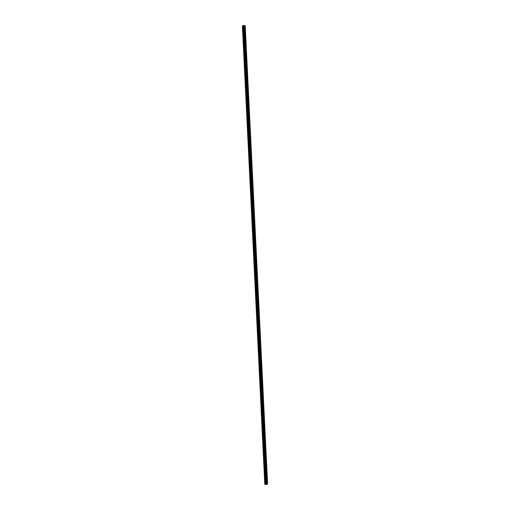 <?xml version="1.0" encoding="UTF-8"?>
<svg xmlns="http://www.w3.org/2000/svg" width="510" height="510" viewBox="0 0 510 510"><rect width="100%" height="100%" fill="white"/><g stroke="black" fill="none" stroke-linecap="round" stroke-linejoin="round"><path stroke-width="0.76" d="M245.202 25.685L267.616 484.035L266.877 484.443L244.398 26.099L242.384 26.029L243.468 25.5L245.176 25.666L244.398 26.099M266.239 484.481L243.818 26.125L266.233 484.474L266.813 484.449M266.233 484.443L243.716 26.067M242.384 26.029L264.798 484.379L266.137 484.417M243.939 25.895L243.557 25.863M266.877 484.443L244.462 26.093M266.762 484.455L244.347 26.106M266.105 484.411L243.691 26.061M264.862 484.417L242.448 26.067M266.507 484.487L244.086 26.137M266.475 484.494L244.06 26.144M266.449 484.5L244.029 26.15M266.398 484.5L243.984 26.15M266.277 484.494L243.863 26.144M266.245 484.487L243.831 26.137M266.061 484.385L243.646 26.035M265.997 484.372L243.582 26.023M265.818 484.36L243.404 26.01M265.723 484.366L243.308 26.016M265.264 484.43L242.843 26.08M265.168 484.43L242.747 26.08M266.233 484.474L243.818 26.125"/></g></svg>

